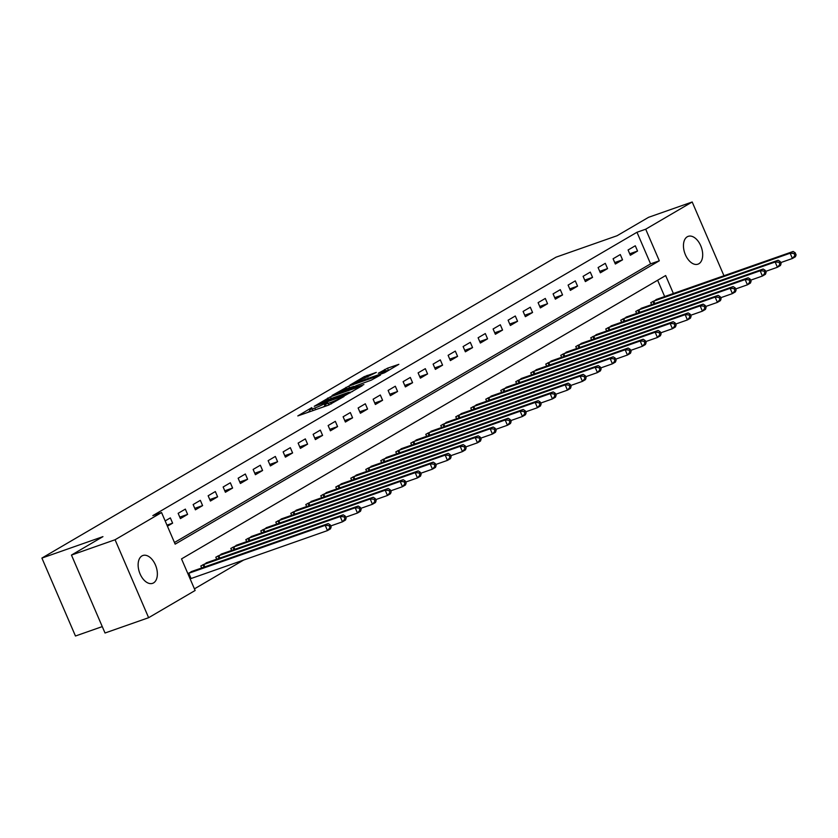 <?xml version="1.0" encoding="UTF-8"?>
<svg xmlns="http://www.w3.org/2000/svg" width="838" height="838" viewBox="0 0 838 838"><rect width="100%" height="100%" fill="white"/><g stroke="black" fill="none" stroke-linecap="round" stroke-linejoin="round"><path stroke-width="1.26" d="M311.82 407.603L297.815 415.92L328.632 405.1L344.041 396.489L340.019 398.27A7.238 0.67 -23.3 0 1 330.769 402.408L328.203 403.308A7.238 0.67 -23.3 0 1 325.333 403.958A7.238 0.67 -23.3 0 1 326.495 403.026L327.742 402.01L324.096 403.864A7.238 0.67 -23.3 0 1 314.847 407.991L312.281 408.892A7.238 0.67 -23.3 0 1 309.4 409.552A7.238 0.67 -23.3 0 1 310.573 408.619L311.82 407.603M698.882 263.74A14.738 8.789 -109.3 0 1 697.96 264.169A14.738 8.789 -109.3 0 1 685.075 253.966A14.738 8.789 -109.3 0 1 687.265 236.777A14.738 8.789 -109.3 0 1 688.187 236.358A14.738 8.789 -109.3 0 1 701.071 246.55A14.738 8.789 -109.3 0 1 698.882 263.74M153.553 582.902A14.738 8.789 -109.3 0 1 152.631 583.332A14.738 8.789 -109.3 0 1 139.747 573.129A14.738 8.789 -109.3 0 1 141.936 555.94A14.738 8.789 -109.3 0 1 142.858 555.51A14.738 8.789 -109.3 0 1 155.742 565.713A14.738 8.789 -109.3 0 1 153.553 582.902M376.304 372.407L364.237 376.65L349.97 385.071L384.579 372.753L398.846 364.331L387.502 368.207L378.294 373.266L384.37 371.244A6.044 0.555 -23.3 0 1 386.779 370.689A6.044 0.555 -23.3 0 1 383.909 372.47A6.044 0.555 -23.3 0 1 378.074 374.932L357.784 382.055A6.044 0.555 -23.3 0 1 355.385 382.599A6.044 0.555 -23.3 0 1 358.245 380.819A6.044 0.555 -23.3 0 1 364.09 378.367L376.304 372.407M673.396 293.51L665.655 275.545L181.521 558.894L195.128 590.486L148.63 617.7L105.022 633.004L71.46 555.07L102.948 536.634L41.9 558.077L556.034 257.172L617.082 235.729L648.581 217.304L692.188 201.989L723.959 275.754M71.46 555.07L115.068 539.756L161.556 512.552L175.163 544.145L659.307 260.796L645.7 229.203L692.188 201.989M174.461 542.511L650.581 263.855L636.974 232.262L152.841 515.611L161.556 512.552M636.974 232.262L645.7 229.203M330.497 396.793L314.24 406.304L345.067 395.484L362.215 385.763L330.497 396.793L331.22 398.479M332.026 395.494L348.807 386.077L380.525 375.047L371.328 380.117L355.941 385.794L351.625 388.392L363.891 384.59L332.12 395.725M167.432 526.191L172.618 523.153L170.344 517.894L165.17 520.922M180.411 518.596L187.607 514.375L185.345 509.116L178.148 513.327L180.411 518.596M195.411 509.818L202.607 505.597L200.345 500.338L193.138 504.549L195.411 509.818M210.411 501.04L217.608 496.819L215.335 491.56L208.138 495.771L210.411 501.04M225.401 492.262L232.608 488.041L230.335 482.782L223.138 486.993L225.401 492.262M240.401 483.484L247.608 479.263L245.335 474.004L238.139 478.215L240.401 483.484M255.401 474.706L262.598 470.495L260.335 465.226L253.139 469.437L255.401 474.706M270.402 465.928L277.598 461.717L275.335 456.448L268.129 460.659L270.402 465.928M285.402 457.15L292.598 452.939L290.325 447.67L283.129 451.881L285.402 457.15M300.392 448.372L307.598 444.161L305.325 438.892L298.129 443.103L300.392 448.372M315.392 439.594L322.588 435.383L320.326 430.114L313.129 434.325L315.392 439.594M330.392 430.816L337.588 426.605L335.326 421.336L328.129 425.547L330.392 430.816M345.392 422.038L352.589 417.827L350.326 412.558L343.119 416.769L345.392 422.038M360.392 413.26L367.589 409.049L365.316 403.78L358.119 407.991L360.392 413.26M375.382 404.482L382.589 400.271L380.316 395.002L373.12 399.213L375.382 404.482M390.382 395.704L397.579 391.493L395.316 386.224L388.12 390.435L390.382 395.704M405.383 386.926L412.579 382.715L410.316 377.446L403.109 381.657L405.383 386.926M420.383 378.148L427.579 373.937L425.316 368.668L418.11 372.879L420.383 378.148M435.383 369.369L442.579 365.159L440.306 359.89L433.11 364.101L435.383 369.369M450.373 360.591L457.579 356.38L455.306 351.112L448.11 355.322L450.373 360.591M465.373 351.813L472.569 347.602L470.307 342.333L463.11 346.544L465.373 351.813M480.373 343.035L487.569 338.824L485.307 333.555L478.1 337.766L480.373 343.035M495.373 334.257L502.57 330.046L500.307 324.777L493.1 328.988L495.373 334.257M510.373 325.479L517.57 321.268L515.297 315.999L508.1 320.21L510.373 325.479M525.363 316.701L532.57 312.49L530.297 307.221L523.101 311.432L525.363 316.701M540.363 307.923L547.56 303.712L545.297 298.443L538.101 302.654L540.363 307.923M555.364 299.145L562.56 294.934L560.297 289.665L553.09 293.876L555.364 299.145M570.364 290.367L577.56 286.156L575.287 280.887L568.091 285.098L570.364 290.367M585.364 281.589L592.56 277.378L590.287 272.109L583.091 276.32L585.364 281.589M600.354 272.811L607.56 268.6L605.287 263.331L598.091 267.552L600.354 272.811M615.354 264.033L622.55 259.822L620.288 254.553L613.091 258.774L615.354 264.033M630.354 255.255L637.55 251.044L635.288 245.775L628.081 249.996L630.354 255.255M194.426 588.852L243.701 560.014M664.67 296.579L657.631 280.238M193.211 570.982L187.848 573.58M201.686 567.996L200.827 565.985L208.212 562.204M216.686 559.218L215.816 557.207L223.201 553.426M231.686 550.44L230.817 548.429L238.202 544.648M246.686 541.662L245.817 539.651L253.202 535.87M261.686 532.895L260.817 530.873L268.202 527.092M276.676 524.117L275.817 522.095L283.192 518.313M291.676 515.339L290.807 513.317L298.192 509.535M306.677 506.561L305.807 504.539L313.192 500.757M321.677 497.782L320.807 495.761L328.192 491.979M336.677 489.004L335.808 486.983L343.192 483.201M351.667 480.226L350.808 478.205L358.182 474.423M366.667 471.448L365.797 469.427L373.182 465.645M381.667 462.67L380.798 460.649L388.183 456.867M396.667 453.892L395.798 451.881L403.183 448.089M411.668 445.114L410.798 443.103L418.183 439.311M426.657 436.336L425.798 434.325L433.173 430.533M441.657 427.558L440.788 425.547L448.173 421.755M456.658 418.78L455.788 416.769L463.173 412.977M471.658 410.002L470.788 407.991L478.173 404.199M486.658 401.224L485.789 399.213L493.173 395.421M501.648 392.446L500.789 390.435L508.163 386.643M516.648 383.668L515.779 381.657L523.163 377.865M531.648 374.89L530.779 372.879L538.164 369.087M546.648 366.112L545.779 364.101L553.164 360.309M561.649 357.334L560.779 355.322L568.164 351.531M576.638 348.556L575.779 346.544L583.154 342.752M591.638 339.778L590.769 337.766L598.154 333.974M606.639 331L605.769 328.988L613.154 325.196M621.639 322.221L620.769 320.21L628.154 316.418M636.629 313.443L635.77 311.432L643.155 307.64M651.629 304.665L650.77 302.654L658.144 298.862M41.9 558.077L75.462 636.011L102.267 626.604M148.63 617.7L115.068 539.756M650.581 263.855L659.307 260.796M172.618 523.153L166.982 525.133M187.607 514.375L179.782 517.13M202.607 505.597L194.783 508.352M217.608 496.819L209.772 499.574M232.608 488.041L224.773 490.796M247.608 479.263L239.773 482.018M262.598 470.495L254.773 473.24M277.598 461.717L269.773 464.462M292.598 452.939L284.763 455.683M307.598 444.161L299.763 446.905M322.588 435.383L314.763 438.127M337.588 426.605L329.763 429.349M352.589 417.827L344.764 420.571M367.589 409.049L359.753 411.793M382.589 400.271L374.754 403.015M397.579 391.493L389.754 394.237M412.579 382.715L404.754 385.459M427.579 373.937L419.754 376.681M442.579 365.159L434.744 367.903M457.579 356.38L449.744 359.125M472.569 347.602L464.744 350.347M487.569 338.824L479.745 341.569M502.57 330.046L494.745 332.791M517.57 321.268L509.734 324.013M532.57 312.49L524.735 315.235M547.56 303.712L539.735 306.457M562.56 294.934L554.735 297.679M577.56 286.156L569.735 288.901M592.56 277.378L584.725 280.122M607.56 268.6L599.725 271.344M622.55 259.822L614.725 262.566M637.55 251.044L629.726 253.788M322.693 407.184A7.238 0.67 -23.3 0 0 325.008 405.969L324.096 403.864M325.951 405.414L325.008 405.969M310.029 411.008L307.368 412.568M352.672 391.43L349.771 392.446M317.403 404.618L348.556 393.273A7.238 0.67 -23.3 0 0 349.729 392.341A7.238 0.67 -23.3 0 0 346.848 392.991L328.36 399.485A7.238 0.67 -23.3 0 0 319.11 403.612L317.403 404.618M354.045 386.664L355.061 386.308M345.853 389.052A6.044 0.555 -23.3 0 0 340.019 391.514A6.044 0.555 -23.3 0 0 337.148 393.294A6.044 0.555 -23.3 0 0 339.558 392.739L349.593 388.947L353.908 386.339L345.853 389.052M389.303 369.998L386.873 370.92M331.157 526.997L330.256 524.892L329.051 525.594L329.963 527.699L331.157 526.997L330.476 528.841L327.469 530.601L325.207 525.332L328.203 523.582L191.074 571.694M190.121 578.859L327.469 530.601L329.963 527.699M187.848 573.59L325.207 525.332L329.051 525.594M328.203 523.582L330.256 524.892M346.157 518.219L345.256 516.114L344.051 516.816L344.963 518.921L346.157 518.219L345.476 520.063L342.47 521.823L340.207 516.554L343.203 514.804L206.075 562.916M330.706 525.95L342.47 521.823L344.963 518.921M202.775 564.843L340.207 516.554L344.051 516.816M343.203 514.804L345.256 516.114M361.157 509.441L360.246 507.336L359.052 508.038L359.952 510.143L361.157 509.441L360.466 511.285L357.47 513.045L355.197 507.776L358.203 506.026L221.064 554.138M345.706 517.172L357.47 513.045L359.952 510.143M217.775 556.065L355.197 507.776L359.052 508.038M358.203 506.026L360.246 507.336M376.157 500.663L375.246 498.558L374.052 499.259L374.953 501.365L376.157 500.663L375.466 502.517L372.47 504.267L370.197 498.998L373.203 497.248L236.065 545.36M360.707 508.394L372.47 504.267L374.953 501.365M232.775 547.287L370.197 498.998L374.052 499.259M373.203 497.248L375.246 498.558M391.157 491.885L390.246 489.78L389.041 490.481L389.953 492.587L391.157 491.885L390.466 493.739L387.47 495.488L385.197 490.22L388.193 488.47L251.065 536.582M375.707 499.616L387.47 495.488L389.953 492.587M247.765 538.509L385.197 490.22L389.041 490.481M388.193 488.47L390.246 489.78M406.147 483.107L405.246 481.002L404.042 481.703L404.953 483.809L406.147 483.107L405.466 484.961L402.46 486.71L400.197 481.441L403.193 479.692L266.065 527.804M390.707 490.838L402.46 486.71L404.953 483.809M262.765 529.731L400.197 481.441L404.042 481.703M403.193 479.692L405.246 481.002M421.147 474.329L420.247 472.223L419.042 472.925L419.953 475.031L421.147 474.329L420.466 476.183L417.46 477.932L415.198 472.663L418.193 470.914L281.065 519.026M405.697 482.06L417.46 477.932L419.953 475.031M277.766 520.953L415.198 472.663L419.042 472.925M418.193 470.914L420.247 472.223M436.148 465.551L435.236 463.445L434.042 464.147L434.943 466.253L436.148 465.551L435.456 467.405L432.46 469.154L430.187 463.885L433.194 462.136L296.055 510.248M420.697 473.281L432.46 469.154L434.943 466.253M292.766 512.175L430.187 463.885L434.042 464.147M433.194 462.136L435.236 463.445M451.148 456.773L450.236 454.667L449.042 455.369L449.943 457.475L451.148 456.773L450.456 458.627L447.461 460.376L445.188 455.107L448.194 453.358L311.055 501.47M435.697 464.503L447.461 460.376L449.943 457.475M307.766 503.397L445.188 455.107L449.042 455.369M448.194 453.358L450.236 454.667M466.148 447.995L465.237 445.889L464.032 446.591L464.943 448.697L466.148 447.995L465.457 449.849L462.461 451.598L460.188 446.34L463.184 444.58L326.055 492.692M450.697 455.725L462.461 451.598L464.943 448.697M322.756 494.619L460.188 446.34L464.032 446.591M463.184 444.58L465.237 445.889M481.138 439.217L480.237 437.111L479.032 437.813L479.944 439.919L481.138 439.217L480.457 441.071L477.451 442.82L475.188 437.562L478.184 435.802L341.056 483.914M465.698 446.947L477.451 442.82L479.944 439.919M337.756 485.841L475.188 437.562L479.032 437.813M478.184 435.802L480.237 437.111M496.138 430.439L495.237 428.333L494.032 429.035L494.944 431.141L496.138 430.439L495.447 432.293L492.451 434.042L490.188 428.784L493.184 427.024L356.056 475.136M480.687 438.169L492.451 434.042L494.944 431.141M352.756 477.063L490.188 428.784L494.032 429.035M493.184 427.024L495.237 428.333M511.138 421.661L510.227 419.555L509.033 420.257L509.933 422.362L511.138 421.661L510.447 423.515L507.451 425.264L505.178 420.006L508.184 418.246L371.045 466.357M495.687 429.402L507.451 425.264L509.933 422.362M367.756 468.285L505.178 420.006L509.033 420.257M508.184 418.246L510.227 419.555M526.138 412.883L525.227 410.777L524.033 411.479L524.934 413.584L526.138 412.883L525.447 414.737L522.451 416.486L520.178 411.228L523.184 409.468L386.046 457.579M510.688 420.624L522.451 416.486L524.934 413.584M382.757 459.507L520.178 411.228L524.033 411.479M523.184 409.468L525.227 410.777M541.128 404.105L540.227 401.999L539.023 402.701L539.934 404.806L541.128 404.105L540.447 405.959L537.451 407.708L535.178 402.45L538.174 400.69L401.046 448.801M525.688 411.846L537.451 407.708L539.934 404.806M397.746 450.729L535.178 402.45L539.023 402.701M538.174 400.69L540.227 401.999M556.128 395.327L555.227 393.221L554.023 393.923L554.934 396.028L556.128 395.327L555.447 397.181L552.441 398.93L550.178 393.671L553.174 391.912L416.046 440.023M540.688 403.068L552.441 398.93L554.934 396.028M412.746 441.951L550.178 393.671L554.023 393.923M553.174 391.912L555.227 393.221M571.128 386.548L570.217 384.443L569.023 385.145L569.934 387.25L571.128 386.548L570.437 388.403L567.441 390.152L565.179 384.893L568.174 383.134L431.046 431.245M555.678 394.289L567.441 390.152L569.934 387.25M427.747 433.173L565.179 384.893L569.023 385.145M568.174 383.134L570.217 384.443M586.129 377.77L585.217 375.665L584.023 376.367L584.924 378.472L586.129 377.77L585.437 379.624L582.441 381.374L580.168 376.115L583.175 374.356L446.036 422.467M570.678 385.511L582.441 381.374L584.924 378.472M442.747 424.405L580.168 376.115L584.023 376.367M583.175 374.356L585.217 375.665M601.129 368.992L600.218 366.887L599.023 367.589L599.924 369.694L601.129 368.992L600.437 370.846L597.442 372.596L595.169 367.337L598.175 365.578L461.036 413.689M585.678 376.733L597.442 372.596L599.924 369.694M457.747 415.627L595.169 367.337L599.023 367.589M598.175 365.578L600.218 366.887M616.119 360.214L615.218 358.109L614.013 358.811L614.924 360.916L616.119 360.214L615.438 362.068L612.431 363.818L610.169 358.559L613.165 356.799L476.036 404.911M600.678 367.955L612.431 363.818L614.924 360.916M472.737 406.849L610.169 358.559L614.013 358.811M613.165 356.799L615.218 358.109M631.119 351.436L630.218 349.331L629.013 350.033L629.925 352.138L631.119 351.436L630.438 353.29L627.432 355.04L625.169 349.781L628.165 348.021L491.037 396.133M615.679 359.177L627.432 355.04L629.925 352.138M487.737 398.071L625.169 349.781L629.013 350.033M628.165 348.021L630.218 349.331M646.119 342.658L645.208 340.553L644.013 341.255L644.925 343.36L646.119 342.658L645.428 344.512L642.432 346.262L640.169 341.003L643.165 339.243L506.026 387.355M630.668 350.399L642.432 346.262L644.925 343.36M502.737 389.293L640.169 341.003L644.013 341.255M643.165 339.243L645.208 340.553M661.119 333.88L660.208 331.775L659.014 332.476L659.915 334.582L661.119 333.88L660.428 335.734L657.432 337.494L655.159 332.225L658.165 330.465L521.027 378.587M645.669 341.621L657.432 337.494L659.915 334.582M517.737 380.515L655.159 332.225L659.014 332.476M658.165 330.465L660.208 331.775M676.119 325.102L675.208 322.997L674.003 323.698L674.915 325.804L676.119 325.102L675.428 326.956L672.432 328.716L670.159 323.447L673.165 321.687L536.027 369.809M660.669 332.843L672.432 328.716L674.915 325.804M532.727 371.737L670.159 323.447L674.003 323.698M673.165 321.687L675.208 322.997M691.109 316.324L690.208 314.219L689.004 314.92L689.915 317.026L691.109 316.324L690.428 318.178L687.422 319.938L685.159 314.669L688.155 312.909L551.027 361.031M675.669 324.065L687.422 319.938L689.915 317.026M547.727 362.959L685.159 314.669L689.004 314.92M688.155 312.909L690.208 314.219M706.109 307.546L705.208 305.441L704.004 306.142L704.915 308.248L706.109 307.546L705.428 309.4L702.422 311.16L700.159 305.891L703.155 304.131L566.027 352.253M690.669 315.287L702.422 311.16L704.915 308.248M562.727 354.181L700.159 305.891L704.004 306.142M703.155 304.131L705.208 305.441M721.109 298.768L720.198 296.662L719.004 297.364L719.905 299.47L721.109 298.768L720.418 300.622L717.422 302.382L715.16 297.113L718.156 295.353L581.017 343.475M705.659 306.509L717.422 302.382L719.905 299.47M577.728 345.403L715.16 297.113L719.004 297.364M718.156 295.353L720.198 296.662M736.11 289.99L735.198 287.884L734.004 288.586L734.905 290.702L736.11 289.99L735.418 291.844L732.422 293.604L730.149 288.335L733.156 286.575L596.017 334.697M720.659 297.731L732.422 293.604L734.905 290.702M592.728 336.625L730.149 288.335L734.004 288.586M733.156 286.575L735.198 287.884M751.11 281.222L750.199 279.106L748.994 279.808L749.905 281.924L751.11 281.222L750.419 283.066L747.423 284.826L745.15 279.557L748.145 277.797L611.017 325.919M735.659 288.953L747.423 284.826L749.905 281.924M607.718 327.847L745.15 279.557L748.994 279.808M748.145 277.797L750.199 279.106M766.1 272.444L765.199 270.328L763.994 271.03L764.905 273.146L766.1 272.444L765.419 274.288L762.412 276.048L760.15 270.779L763.146 269.019L626.017 317.141M750.659 280.175L762.412 276.048L764.905 273.146M622.718 319.069L760.15 270.779L763.994 271.03M763.146 269.019L765.199 270.328M781.1 263.666L780.199 261.55L778.994 262.252L779.906 264.368L781.1 263.666L780.419 265.51L777.413 267.27L775.15 262.001L778.146 260.241L641.018 308.363M765.66 271.397L777.413 267.27L779.906 264.368M637.718 310.29L775.15 262.001L778.994 262.252M778.146 260.241L780.199 261.55M796.1 254.888L795.189 252.772L793.995 253.485L794.895 255.59L796.1 254.888L795.409 256.732L792.413 258.492L790.15 253.223L793.146 251.463L656.007 299.585M780.649 262.619L792.413 258.492L794.895 255.59M652.718 301.512L790.15 253.223L793.995 253.485M793.146 251.463L795.189 252.772M313.003 410.589L312.281 408.892M315.58 409.688L314.847 407.991M328.925 404.995L328.203 403.308M331.408 403.874L330.769 402.408M328.234 399.537L327.606 398.081M346.544 388.811L345.916 387.366M349.54 387.764L348.807 386.077M349.844 389.513L349.593 388.947M385.239 370.951L384.611 369.495M388.403 370.312L387.502 368.207M364.855 378.095L364.237 376.65M367.851 377.037L367.128 375.351M190.331 578.775L188.058 573.506M191.064 578.492L188.801 573.234M204.105 567.158L203.058 564.728M204.849 566.897L203.791 564.456M219.095 558.38L218.058 555.95M219.849 558.118L218.791 555.678M234.095 549.602L233.058 547.172M234.839 549.34L233.792 546.9M249.096 540.824L248.048 538.394M249.839 540.562L248.792 538.122M264.096 532.046L263.048 529.616M264.839 531.784L263.792 529.344M279.096 523.268L278.048 520.838M279.84 523.006L278.782 520.566M294.086 514.49L293.049 512.06M294.829 514.228L293.782 511.788M309.086 505.712L308.049 503.292M309.83 505.45L308.782 503.01M324.086 496.934L323.039 494.514M324.83 496.672L323.782 494.231M339.086 488.156L338.039 485.736M339.83 487.894L338.782 485.453M354.076 479.378L353.039 476.958M354.83 479.116L353.772 476.675M369.076 470.6L368.039 468.18M369.82 470.338L368.772 467.897M384.076 461.822L383.029 459.402M384.82 461.56L383.773 459.119M399.077 453.044L398.029 450.624M399.82 452.782L398.773 450.341M414.077 444.266L413.029 441.846M414.82 444.004L413.773 441.563M429.066 435.488L428.029 433.068M429.821 435.226L428.763 432.785M444.067 426.71L443.03 424.29M444.81 426.448L443.763 424.007M459.067 417.932L458.019 415.512M459.811 417.67L458.763 415.229M474.067 409.154L473.02 406.734M474.811 408.892L473.763 406.451M489.067 400.375L488.02 397.956M489.811 400.114L488.753 397.673M504.057 391.597L503.02 389.178M504.811 391.336L503.753 388.895M519.057 382.819L518.02 380.4M519.801 382.557L518.753 380.117M534.057 374.041L533.01 371.622M534.801 373.779L533.754 371.339M549.058 365.263L548.01 362.844M549.801 365.001L548.754 362.561M564.058 356.485L563.01 354.065M564.802 356.223L563.744 353.783M579.048 347.707L578.01 345.287M579.802 347.445L578.744 345.005M594.048 338.929L593.011 336.509M594.791 338.667L593.744 336.227M609.048 330.151L608 327.731M609.792 329.889L608.744 327.449M624.048 321.373L623.001 318.953M624.792 321.111L623.744 318.67M639.048 312.595L638.001 310.175M639.792 312.333L638.734 309.892M654.038 303.817L653.001 301.397M654.792 303.555L653.734 301.114M310.269 411.552L309.4 409.552M326.192 405.959L325.333 403.958M350.001 392.991L349.729 392.341M337.41 393.881L337.148 393.294M355.637 383.196L355.385 382.599M387.041 371.318L386.779 370.689"/></g></svg>

